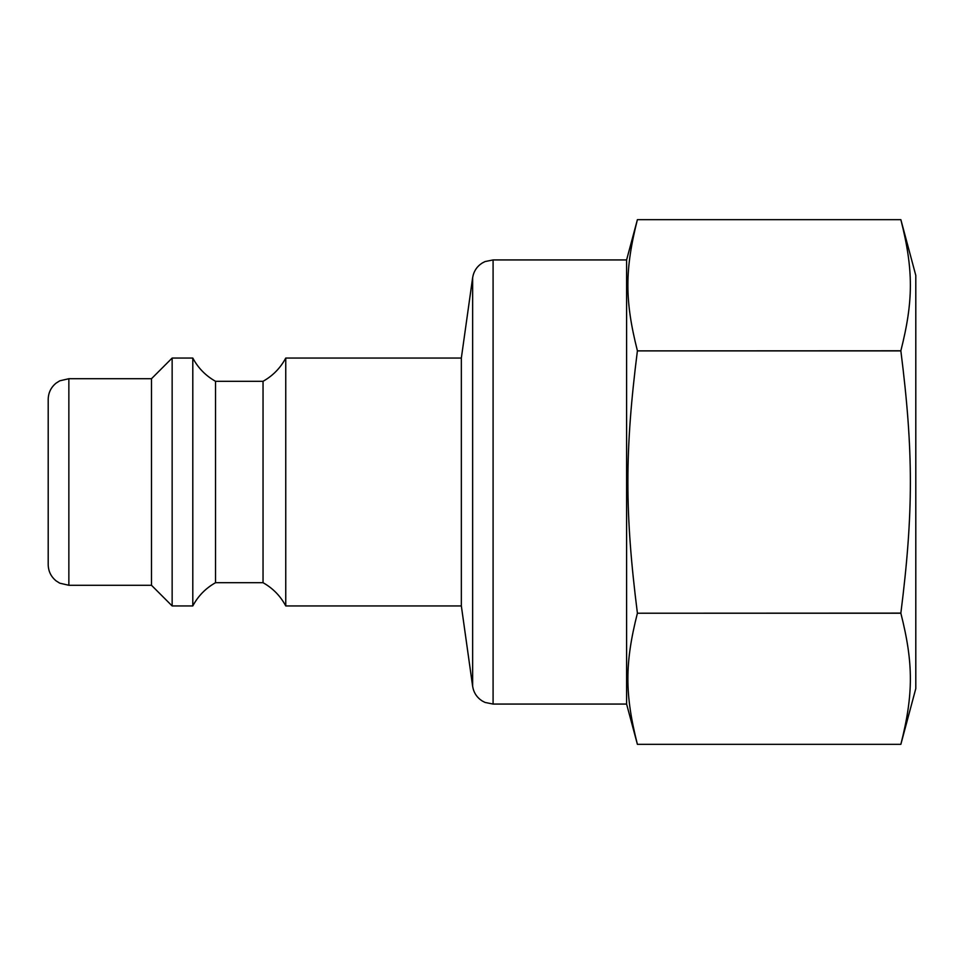 <?xml version="1.0" encoding="UTF-8"?>
<svg xmlns="http://www.w3.org/2000/svg" width="964" height="964" viewBox="0 0 964 964"><rect width="100%" height="100%" fill="white"/><g stroke="black" fill="none" stroke-linecap="round" stroke-linejoin="round"><path stroke-width="1.45" d="M461.346 358.054L461.346 605.946L285.754 605.946L285.754 358.054L461.346 358.054L472.637 277.716L472.637 686.284L461.346 605.946M263.039 482L263.039 582.702L215.526 582.702L215.526 381.298L263.039 381.298L263.039 482M215.526 381.298C205.694 375.755 198.114 368.019 192.8 358.054L192.8 605.946L172.146 605.946L151.481 585.281L68.854 585.281L59.768 583.184L56.069 580.846C50.971 576.641 48.345 571.242 48.2 564.627L48.2 399.373C48.345 392.758 50.971 387.359 56.069 383.154L59.768 380.816L68.854 378.719L68.854 585.281M68.854 378.719L151.481 378.719L172.146 358.054L172.146 605.946M151.481 378.719L151.481 585.281M626.6 704.069L493.086 704.069L493.086 259.931L626.6 259.931L626.6 704.069L637.397 744.341C624.72 694.213 624.72 663.353 637.397 613.225L900.858 613.225C913.535 663.353 913.535 694.213 900.858 744.341L637.397 744.341L900.858 744.341L915.8 688.573L915.8 275.427L900.858 219.659C913.535 269.787 913.535 300.648 900.858 350.776L900.858 350.884C913.535 451.14 913.535 512.86 900.858 613.116L900.858 613.225M900.858 613.116L637.397 613.225M637.397 613.116C624.72 512.86 624.72 451.14 637.397 350.884L900.858 350.884M900.858 350.776L637.397 350.884M637.397 350.776C624.72 300.648 624.72 269.787 637.397 219.659L626.6 259.931L637.397 219.659L900.858 219.659L915.8 275.427M263.039 582.702C272.872 588.245 280.44 595.981 285.754 605.946M285.754 358.054C280.44 368.019 272.872 375.755 263.039 381.298M192.8 605.946C198.114 595.981 205.694 588.245 215.526 582.702M172.146 358.054L192.8 358.054M493.086 704.069L485.037 702.431L482.277 701.009C476.867 697.538 473.661 692.622 472.637 686.284M493.086 259.931L485.037 261.569L482.277 262.991C476.867 266.462 473.661 271.378 472.637 277.716M637.397 219.659L900.858 219.659"/></g></svg>
